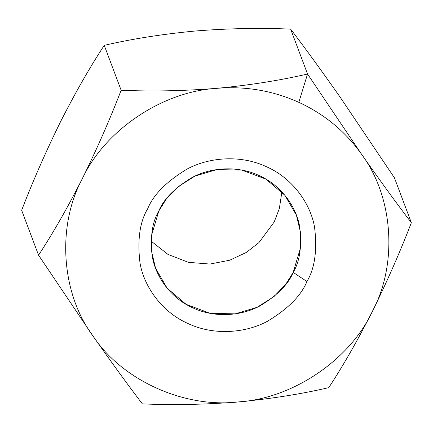 <?xml version="1.0" encoding="UTF-8"?>
<svg xmlns="http://www.w3.org/2000/svg" width="433" height="433" viewBox="0 0 433 433"><rect width="100%" height="100%" fill="white"/><g stroke="black" fill="none" stroke-linecap="round" stroke-linejoin="round"><path stroke-width="0.65" d="M216.684 88.343C245.489 85.978 272.871 90.632 298.819 102.323L307.544 74.021C279.615 80.484 249.332 85.258 216.684 88.343C249.332 85.258 279.615 80.484 307.544 74.021L361.782 154.576C379.925 180.453 396.449 203.169 411.35 222.719C399.892 252.407 386.907 281.964 372.391 311.392C357.707 340.273 343.163 365.69 328.761 387.649C301.2 394.057 270.917 398.831 237.896 401.976C205.074 404.59 173.227 405.223 142.36 403.886C127.665 384.618 111.14 361.901 92.797 335.743L38.559 255.189C52.961 233.23 67.51 207.808 82.189 178.926C96.705 149.504 109.69 119.946 121.148 90.253C151.626 91.607 183.473 90.968 216.684 88.343C183.473 90.968 151.626 91.607 121.148 90.253L104.239 45.351L121.148 90.253C109.69 119.946 96.705 149.504 82.189 178.926C104.835 130.198 162.245 91.531 216.684 88.343C162.245 91.531 104.835 130.198 82.189 178.926C67.51 207.808 52.961 233.23 38.559 255.189L21.65 210.281L38.559 255.189L92.797 335.743C111.14 361.901 127.665 384.618 142.36 403.886C173.227 405.223 205.074 404.59 237.896 401.976C183.668 408.254 121.733 379.985 92.797 335.743C61.21 293.287 56.685 226.351 82.189 178.926C56.685 226.351 61.21 293.287 92.797 335.743C121.733 379.985 183.668 408.254 237.896 401.976C270.917 398.831 301.2 394.057 328.761 387.649C343.163 365.69 357.707 340.273 372.391 311.392C349.745 360.126 292.34 398.788 237.896 401.976C292.34 398.788 349.745 360.126 372.391 311.392C386.907 281.964 399.892 252.407 411.35 222.719L394.441 177.811L411.35 222.719C396.449 203.169 379.925 180.453 361.782 154.576C393.37 197.031 397.9 263.968 372.391 311.392C397.9 263.968 393.37 197.031 361.782 154.576L307.544 74.021L290.64 29.114L307.544 74.021L298.819 102.323C324.642 114.269 345.626 131.686 361.782 154.576C345.626 131.686 324.642 114.269 298.819 102.323C272.871 90.632 245.489 85.978 216.684 88.343M60.62 121.586L60.609 121.608C75.315 92.684 89.858 67.267 104.239 45.351C131.8 38.943 162.083 34.169 195.104 31.024C227.926 28.41 259.773 27.777 290.64 29.114C305.335 48.382 321.86 71.099 340.203 97.257L394.441 177.811L340.203 97.257C321.86 71.099 305.335 48.382 290.64 29.114C259.773 27.777 227.926 28.41 195.104 31.024C162.083 34.169 131.8 38.943 104.239 45.351C89.858 67.267 75.315 92.684 60.609 121.608C46.114 150.993 33.13 180.55 21.65 210.281C33.13 180.55 46.114 150.993 60.609 121.608L60.593 121.641M306.932 281.51C301.168 295.625 288.01 308.881 267.448 321.281C246.794 332.539 214.914 336.208 188.03 323.554C160.843 311.527 143.816 285.531 140.027 263.118C137.223 240.05 139.767 221.95 147.653 208.809C153.412 194.698 166.575 181.438 187.132 169.038C207.786 157.785 239.671 154.11 266.549 166.765C293.742 178.791 310.77 204.787 314.558 227.206C317.357 250.269 314.818 268.368 306.932 281.51C314.818 268.368 317.357 250.269 314.558 227.206C310.77 204.787 293.742 178.791 266.549 166.765C239.671 154.11 207.786 157.785 187.132 169.038C166.575 181.438 153.412 194.698 147.653 208.809C139.767 221.95 137.223 240.05 140.027 263.118C143.816 285.531 160.843 311.527 188.03 323.554C214.914 336.208 246.794 332.539 267.448 321.281C288.01 308.881 301.168 295.625 306.932 281.51L293.201 272.395L300.464 247.995L300.507 232.369L296.421 215.206L284.871 195.267L265.851 179.067L241.744 170.088L216.798 169.584L194.92 176.107L178.071 186.796L166.326 199.018L158.792 211.044L151.523 235.444L151.485 251.075L155.571 268.238L167.122 288.172L186.141 304.372L210.249 313.357L235.195 313.855L257.072 307.333L273.921 296.643L285.666 284.427L293.201 272.395C288.335 284.302 277.234 295.49 259.881 305.952C242.453 315.451 215.553 318.547 192.869 307.874C169.925 297.72 155.555 275.789 152.356 256.872C149.991 237.408 152.14 222.134 158.792 211.044C163.652 199.137 174.759 187.954 192.111 177.487C209.534 167.988 236.44 164.892 259.123 175.565C282.067 185.719 296.437 207.656 299.636 226.567C301.996 246.031 299.853 261.305 293.201 272.395L306.932 281.51M281.888 191.879L279.345 208.587L274.208 221.956L258.912 242.648L246.225 252.482L229.707 260.228L209.891 264.06L188.442 262.333L167.961 254.404L151.112 241.121L167.961 254.404L188.442 262.333L209.891 264.06L229.707 260.228L246.225 252.482L258.912 242.648L274.208 221.956L279.345 208.587L281.888 191.879"/></g></svg>
